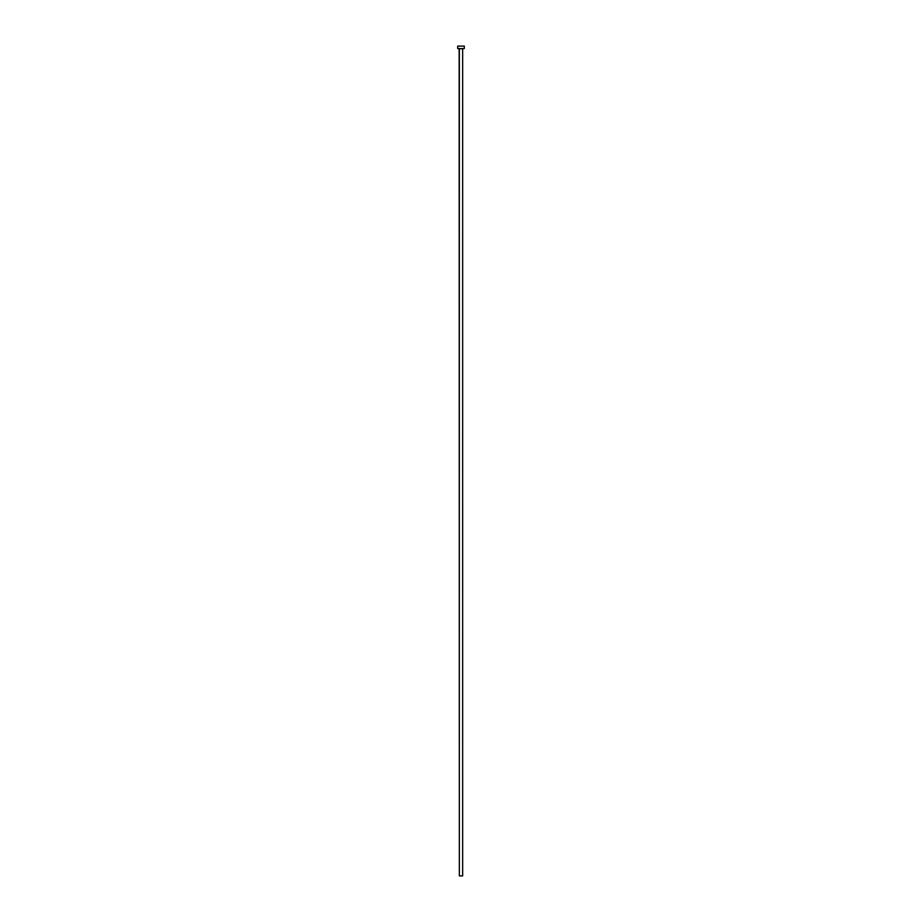 <?xml version="1.0" encoding="UTF-8"?>
<svg xmlns="http://www.w3.org/2000/svg" width="922" height="922" viewBox="0 0 922 922"><rect width="100%" height="100%" fill="white"/><g stroke="black" fill="none" stroke-linecap="round" stroke-linejoin="round"><path stroke-width="1.38" d="M462.66 48.751L459.156 48.578L459.34 875.9L462.66 875.9L462.66 48.751L457.692 48.578L464.308 48.578L464.308 46.1L457.692 46.1L457.692 48.578L457.692 46.1L464.308 46.1L464.308 48.578L462.66 48.751L462.66 875.9L459.34 875.9L459.34 48.751L462.66 48.751"/></g></svg>
